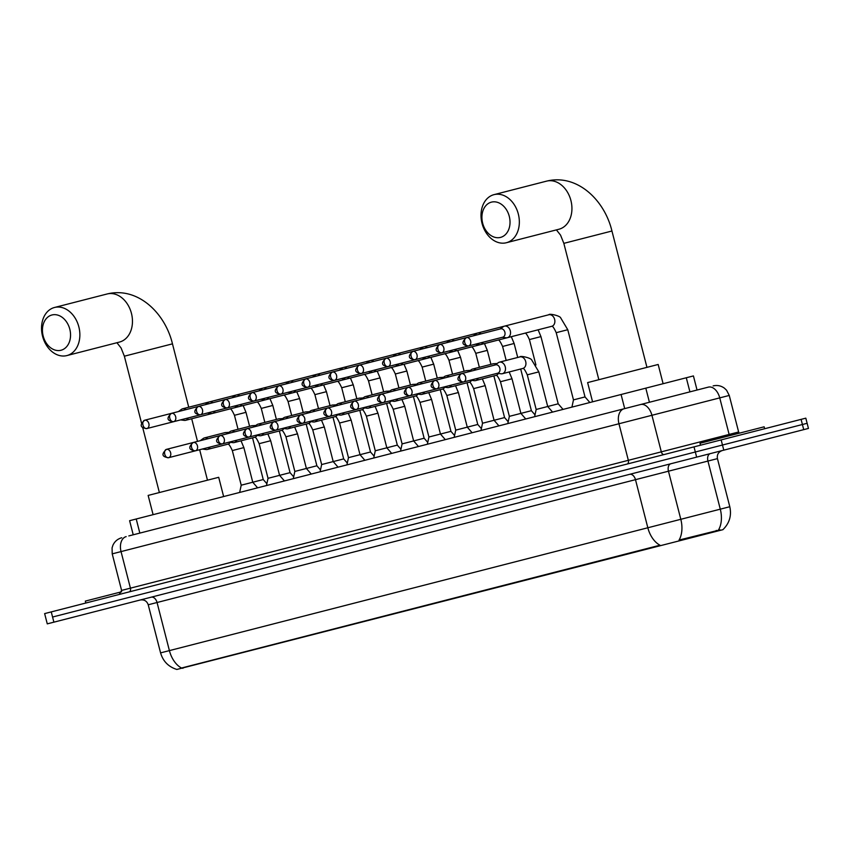 <?xml version="1.0" encoding="UTF-8"?>
<svg xmlns="http://www.w3.org/2000/svg" width="851" height="851" viewBox="0 0 851 851"><rect width="100%" height="100%" fill="white"/><g stroke="black" fill="none" stroke-linecap="round" stroke-linejoin="round"><path stroke-width="1.28" d="M133.224 534.8L129.607 520.695L645.803 388.152L693.427 375.929L697.043 390.035M176.848 669.45L722.946 529.673M182.912 668.333L182.752 667.705L181.561 668.056A23.179 15.201 -104.4 0 1 169.402 650.611L680.811 519.301A23.179 14.584 75.6 0 1 679.055 540.055L720.095 529.854M52.571 617.028L695.331 451.998L52.571 617.028L53.89 622.166L47.273 623.857L44.635 613.603L51.251 611.901L52.571 617.028M723.786 450.158L808.45 428.425L805.812 418.16L721.159 439.903L722.478 445.03L695.331 451.998L802.419 424.511L722.478 445.03L723.786 450.158L53.89 622.166M807.131 423.298L802.419 424.511L807.131 423.298M182.752 667.705L659.993 545.214A23.179 15.201 75.6 0 1 647.834 527.769L635.484 479.666L148.234 604.774C146.851 600.976 144.159 599.391 140.17 600.008M128.82 535.928L708.723 387.035M721.159 439.903L51.251 611.901M764.634 428.734L764.145 426.808L756.273 428.83L700.011 443.275L700.501 445.201M121.661 591.775L85.323 601.104L85.813 603.029M491.442 202.134A18.211 13.744 -104.4 0 0 482.655 223.185A18.211 13.744 -104.4 0 0 500.494 237.408A18.211 13.744 -104.4 0 0 509.281 216.356A18.211 13.744 -104.4 0 0 491.442 202.134M506.356 242.737A24.828 18.743 75.6 0 1 482.028 223.356A24.828 18.743 75.6 0 1 494.005 194.645A24.828 18.743 75.6 0 1 518.323 214.026A24.828 18.743 75.6 0 1 506.356 242.737L558.947 229.238A24.828 18.743 -104.4 0 0 570.915 200.528A24.828 18.743 -104.4 0 0 546.597 181.135L494.005 194.645M663.11 383.716L658.174 364.473L587.626 382.588L592.573 401.821M51.964 314.976A18.211 13.744 -104.4 0 0 43.178 336.028A18.211 13.744 -104.4 0 0 61.017 350.25A18.211 13.744 -104.4 0 0 69.803 329.188A18.211 13.744 -104.4 0 0 51.964 314.976M66.878 355.58A24.828 18.743 75.6 0 1 42.55 336.188A24.828 18.743 75.6 0 1 54.528 307.477A24.828 18.743 75.6 0 1 78.845 326.869A24.828 18.743 75.6 0 1 66.878 355.58L119.47 342.07A24.828 18.743 -104.4 0 0 131.448 313.37A24.828 18.743 -104.4 0 0 107.12 293.978L54.528 307.477M223.632 496.548L218.696 477.305L148.148 495.42L153.095 514.664M571.915 407.129L573.478 399.885L585.02 396.928L589.871 402.512M504.452 326.146L548.799 314.764A5.957 4.5 -104.4 0 1 554.586 319.231A5.957 4.5 -104.4 0 1 552.033 326.22A5.957 4.5 -104.4 0 1 551.767 326.305L507.419 337.687A5.957 4.5 -104.4 0 0 510.292 330.805A5.957 4.5 -104.4 0 0 504.452 326.146A5.957 4.5 -104.4 0 0 503.26 326.71L500.197 328.954M502.335 337.283L506.1 337.773A5.957 4.5 -104.4 0 0 507.419 337.687M502.803 337.166A4.308 3.244 -104.4 0 0 504.877 332.188A4.308 3.244 -104.4 0 0 500.654 328.826L466.412 337.624C461.199 342.357 461.912 345.144 468.55 345.963L502.803 337.166M534.609 416.703L536.173 409.469L556.788 404.172L558.203 403.81L563.054 409.405M524.95 333.188L480.602 344.581A5.957 4.5 -104.4 0 0 483.208 342.198M475.518 344.176L479.283 344.655A5.957 4.5 -104.4 0 0 480.602 344.581M521.982 321.646L477.634 333.028A5.957 4.5 -104.4 0 0 476.454 333.592L473.379 335.837M475.986 344.049L441.733 352.846C435.106 352.027 434.382 349.25 439.595 344.506A4.308 2.819 -104.4 0 0 437.935 349.378A4.308 2.819 75.6 0 0 441.733 352.846A4.308 3.244 -104.4 0 0 443.807 347.868A4.308 3.244 -104.4 0 0 439.595 344.506L473.847 335.72M481.06 333.858A5.957 4.5 -104.4 0 0 477.634 333.028M507.792 423.585L509.355 416.352L531.386 410.693L535.002 414.863M498.133 340.07L453.785 351.463A5.957 4.5 -104.4 0 0 456.391 349.08M448.711 351.059L452.477 351.537A5.957 4.5 -104.4 0 0 453.785 351.463M495.176 328.529L450.828 339.921A5.957 4.5 -104.4 0 0 449.636 340.485L446.562 342.719M449.168 350.942L414.926 359.728C408.289 358.909 407.576 356.133 412.778 351.389A4.308 2.819 -104.4 0 0 411.118 356.261A4.308 2.819 75.6 0 0 414.926 359.728A4.308 3.244 -104.4 0 0 417.001 354.75A4.308 3.244 -104.4 0 0 412.778 351.389L447.03 342.602M454.253 340.751A5.957 4.5 -104.4 0 0 450.828 339.921M480.985 430.478L482.538 423.234L504.579 417.575L508.196 421.745M471.326 346.963L426.979 358.345A5.957 4.5 -104.4 0 0 429.574 355.963M421.894 357.941L425.66 358.42A5.957 4.5 -104.4 0 0 426.979 358.345M468.358 335.411L424.011 346.804A5.957 4.5 -104.4 0 0 422.819 347.368L419.756 349.601M422.351 357.824L388.109 366.611C381.471 365.792 380.759 363.015 385.971 358.282A4.308 2.819 -104.4 0 0 384.301 363.154A4.308 2.819 75.6 0 0 388.109 366.611A4.308 3.244 -104.4 0 0 390.183 361.643A4.308 3.244 -104.4 0 0 385.971 358.282L420.213 349.484M427.436 347.634A5.957 4.5 -104.4 0 0 424.011 346.804M454.168 437.361L455.732 430.127L477.762 424.468L481.379 428.627M452.551 374.195L448.966 360.218C446.796 355.463 445.296 353.335 444.467 353.846L400.161 365.228A5.957 4.5 -104.4 0 0 402.768 362.856M395.077 364.824L398.842 365.302A5.957 4.5 -104.4 0 0 400.161 365.228M441.541 342.304L397.194 353.686A5.957 4.5 -104.4 0 0 396.002 354.25L392.939 356.484M395.545 364.707L361.292 373.504C354.654 372.674 353.942 369.898 359.154 365.164A4.308 2.819 -104.4 0 0 357.484 370.036A4.308 2.819 75.6 0 0 361.292 373.504A4.308 3.244 -104.4 0 0 363.366 368.526A4.308 3.244 -104.4 0 0 359.154 365.164L393.407 356.367M400.619 354.516A5.957 4.5 -104.4 0 0 397.194 353.686M427.351 444.243L428.915 437.01L450.945 431.351L454.562 435.51M417.692 360.728L373.344 372.11A5.957 4.5 -104.4 0 0 375.951 369.738M368.27 371.706L372.036 372.195A5.957 4.5 -104.4 0 0 373.344 372.11M414.724 349.187L370.387 360.569A5.957 4.5 -104.4 0 0 369.196 361.132L366.121 363.377M368.728 371.589L334.475 380.386C327.848 379.567 327.135 376.78 332.337 372.047A4.308 2.819 -104.4 0 0 330.677 376.919A4.308 2.819 75.6 0 0 334.475 380.386A4.308 3.244 -104.4 0 0 336.56 375.408A4.308 3.244 -104.4 0 0 332.337 372.047L366.59 363.249M373.812 361.398A5.957 4.5 -104.4 0 0 370.387 360.569M400.544 451.126L402.097 443.892L424.138 438.233L427.755 442.403M390.875 367.611L346.538 379.003A5.957 4.5 -104.4 0 0 349.133 376.621M341.453 378.599L345.219 379.078A5.957 4.5 -104.4 0 0 346.538 379.003M387.918 356.069L343.57 367.451A5.957 4.5 -104.4 0 0 342.379 368.026L339.315 370.259M341.911 378.472L307.668 387.269C301.031 386.45 300.318 383.673 305.53 378.929A4.308 2.819 -104.4 0 0 303.86 383.801A4.308 2.819 75.6 0 0 307.668 387.269A4.308 3.244 -104.4 0 0 309.743 382.29A4.308 3.244 -104.4 0 0 305.53 378.929L339.772 370.142M346.995 368.281A5.957 4.5 -104.4 0 0 343.57 367.451M373.727 458.008L375.28 450.775L397.321 445.116L400.938 449.285M364.068 374.493L319.721 385.886A5.957 4.5 -104.4 0 0 322.316 383.503M314.636 385.482L318.402 385.96A5.957 4.5 -104.4 0 0 319.721 385.886M361.101 362.951L316.753 374.344A5.957 4.5 -104.4 0 0 315.561 374.908L312.498 377.142M315.104 385.365L280.851 394.151C274.213 393.332 273.501 390.556 278.713 385.811A4.308 2.819 -104.4 0 0 277.043 390.683A4.308 2.819 75.6 0 0 280.851 394.151A4.308 3.244 -104.4 0 0 282.926 389.173A4.308 3.244 -104.4 0 0 278.713 385.811L312.955 377.025M320.178 375.174A5.957 4.5 -104.4 0 0 316.753 374.344M346.91 464.901L348.474 457.657L370.504 451.998L374.121 456.168M337.251 381.386L292.904 392.768A5.957 4.5 -104.4 0 0 295.51 390.396M287.829 392.364L291.595 392.843A5.957 4.5 -104.4 0 0 292.904 392.768M334.283 369.834L289.946 381.227A5.957 4.5 -104.4 0 0 288.755 381.791L285.681 384.024M288.287 392.247L254.034 401.034C247.407 400.215 246.694 397.438 251.896 392.705A4.308 2.819 -104.4 0 0 250.237 397.577A4.308 2.819 75.6 0 0 254.034 401.034A4.308 3.244 -104.4 0 0 256.119 396.066A4.308 3.244 -104.4 0 0 251.896 392.705L286.149 383.907M293.372 382.056A5.957 4.5 -104.4 0 0 289.946 381.227M320.093 471.784L321.657 464.55L343.687 458.891L347.304 463.05M310.434 388.269L266.097 399.651A5.957 4.5 -104.4 0 0 268.693 397.279M261.012 399.247L264.778 399.725A5.957 4.5 -104.4 0 0 266.097 399.651M307.477 376.727L263.129 388.109A5.957 4.5 -104.4 0 0 261.938 388.673L258.874 390.907M261.47 399.13L227.228 407.927C220.59 407.097 219.877 404.321 225.079 399.587A4.308 2.819 -104.4 0 0 223.419 404.459A4.308 2.819 75.6 0 0 227.228 407.927A4.308 3.244 -104.4 0 0 229.302 402.949A4.308 3.244 -104.4 0 0 225.079 399.587L259.332 390.79M266.554 388.939A5.957 4.5 -104.4 0 0 263.129 388.109M293.287 478.666L294.84 471.433L316.88 465.774L320.497 469.943M283.628 395.151L239.28 406.533A5.957 4.5 -104.4 0 0 241.875 404.161M234.195 406.129L237.961 406.618A5.957 4.5 -104.4 0 0 239.28 406.533M280.66 383.61L236.312 394.992A5.957 4.5 -104.4 0 0 235.121 395.555L232.057 397.8M234.663 406.012L200.411 414.809C193.773 413.99 193.06 411.203 198.272 406.47A4.308 2.819 -104.4 0 0 196.602 411.341A4.308 2.819 75.6 0 0 200.411 414.809A4.308 3.244 -104.4 0 0 202.485 409.831A4.308 3.244 -104.4 0 0 198.272 406.47L232.514 397.672M239.737 395.821A5.957 4.5 -104.4 0 0 236.312 394.992M266.469 485.549L268.033 478.315L290.063 472.656L293.68 476.826M264.852 422.394L261.268 408.416C259.098 403.651 257.598 401.523 256.768 402.044L212.463 413.426A5.957 4.5 -104.4 0 0 215.069 411.044M207.378 413.022L211.144 413.501A5.957 4.5 -104.4 0 0 212.463 413.426M253.843 390.492L209.506 401.874A5.957 4.5 -104.4 0 0 208.314 402.449L205.24 404.682M207.846 412.895L173.593 421.692C166.966 420.873 166.253 418.096 171.455 413.352A4.308 2.819 -104.4 0 0 169.796 418.224A4.308 2.819 75.6 0 0 173.593 421.692A4.308 3.244 -104.4 0 0 175.668 416.713A4.308 3.244 -104.4 0 0 171.455 413.352L205.708 404.565M212.92 402.704A5.957 4.5 -104.4 0 0 209.506 401.874M239.652 492.431L241.216 485.198L263.246 479.538L266.863 483.708M238.035 429.276L234.451 415.299C232.28 410.533 230.781 408.416 229.961 408.927L185.646 420.309A5.957 4.5 -104.4 0 0 188.252 417.926M180.572 419.905L184.337 420.383A5.957 4.5 -104.4 0 0 185.646 420.309M227.036 397.374L182.688 408.767A5.957 4.5 -104.4 0 0 181.497 409.331L178.433 411.565M181.029 419.788L146.787 428.574C140.149 427.755 139.436 424.979 144.638 420.234A4.308 2.819 -104.4 0 0 142.979 425.106A4.308 2.819 75.6 0 0 146.787 428.574A4.308 3.244 -104.4 0 0 148.861 423.596A4.308 3.244 -104.4 0 0 144.638 420.234L178.891 411.448M186.114 409.597A5.957 4.5 -104.4 0 0 182.688 408.767M499.409 362.164L519.855 356.92A5.957 4.5 -104.4 0 1 525.652 361.388A5.957 4.5 -104.4 0 1 523.088 368.377A5.957 4.5 -104.4 0 1 522.822 368.462L502.377 373.717A5.957 4.5 -104.4 0 0 505.249 366.824A5.957 4.5 -104.4 0 0 499.409 362.164A5.957 4.5 -104.4 0 0 498.218 362.739L495.154 364.973M497.292 373.312L501.058 373.791A5.957 4.5 -104.4 0 0 502.377 373.717M497.761 373.185A4.308 3.244 -104.4 0 0 499.835 368.217A4.308 3.244 -104.4 0 0 495.612 364.856L461.37 373.642C456.157 378.387 456.87 381.163 463.508 381.982L497.761 373.185M498.367 373.44A5.957 4.5 -104.4 0 1 496.282 375.27A5.957 4.5 -104.4 0 1 496.005 375.344L475.56 380.599A5.957 4.5 -104.4 0 0 478.166 378.216M470.475 380.195L474.241 380.674A5.957 4.5 -104.4 0 0 475.56 380.599M496.027 364.334A5.957 4.5 -104.4 0 0 493.048 363.803L472.592 369.057A5.957 4.5 -104.4 0 0 471.411 369.621L468.337 371.855M470.943 380.078L436.691 388.864C430.063 388.045 429.34 385.269 434.553 380.525A4.308 2.819 -104.4 0 0 432.893 385.397A4.308 2.819 75.6 0 0 436.691 388.864A4.308 3.244 -104.4 0 0 438.765 383.886A4.308 3.244 -104.4 0 0 434.553 380.525L468.805 371.738M476.017 369.887A5.957 4.5 -104.4 0 0 472.592 369.057M471.56 380.333A5.957 4.5 -104.4 0 1 469.465 382.152A5.957 4.5 -104.4 0 1 469.199 382.227L448.743 387.482A5.957 4.5 -104.4 0 0 451.349 385.109M443.669 387.077L447.435 387.556A5.957 4.5 -104.4 0 0 448.743 387.482M469.22 371.217A5.957 4.5 -104.4 0 0 466.231 370.685L445.786 375.94A5.957 4.5 -104.4 0 0 444.594 376.504L441.52 378.738M444.126 386.96L409.884 395.747C403.246 394.928 402.534 392.151 407.735 387.418A4.308 2.819 -104.4 0 0 406.076 392.29A4.308 2.819 75.6 0 0 409.884 395.747A4.308 3.244 -104.4 0 0 411.958 390.779A4.308 3.244 -104.4 0 0 407.735 387.418L441.988 378.621M449.211 376.77A5.957 4.5 -104.4 0 0 445.786 375.94M444.743 387.216A5.957 4.5 -104.4 0 1 442.648 389.035A5.957 4.5 -104.4 0 1 442.382 389.12L421.936 394.364A5.957 4.5 -104.4 0 0 424.532 391.992M416.852 393.96L420.617 394.438A5.957 4.5 -104.4 0 0 421.936 394.364M442.403 378.099A5.957 4.5 -104.4 0 0 439.414 377.567L418.969 382.822A5.957 4.5 -104.4 0 0 417.777 383.386L414.714 385.62M417.309 393.843L383.067 402.64C376.429 401.81 375.716 399.034 380.929 394.3A4.308 2.819 -104.4 0 0 379.259 399.172A4.308 2.819 75.6 0 0 383.067 402.64A4.308 3.244 -104.4 0 0 385.141 397.662A4.308 3.244 -104.4 0 0 380.929 394.3L415.171 385.503M422.394 383.652A5.957 4.5 -104.4 0 0 418.969 382.822M417.926 394.098A5.957 4.5 -104.4 0 1 415.841 395.917A5.957 4.5 -104.4 0 1 415.565 396.002L395.119 401.246A5.957 4.5 -104.4 0 0 397.725 398.874M390.035 400.842L393.8 401.332A5.957 4.5 -104.4 0 0 395.119 401.246M415.586 384.982A5.957 4.5 -104.4 0 0 412.607 384.461L392.151 389.705A5.957 4.5 -104.4 0 0 390.96 390.269L387.896 392.513M390.503 400.725L356.25 409.522C349.612 408.703 348.899 405.916 354.112 401.183A4.308 2.819 -104.4 0 0 352.442 406.055A4.308 2.819 75.6 0 0 356.25 409.522A4.308 3.244 -104.4 0 0 358.324 404.544A4.308 3.244 -104.4 0 0 354.112 401.183L388.364 392.385M395.577 390.535A5.957 4.5 -104.4 0 0 392.151 389.705M391.12 400.981A5.957 4.5 -104.4 0 1 389.024 402.8A5.957 4.5 -104.4 0 1 388.758 402.885L368.302 408.14A5.957 4.5 -104.4 0 0 370.908 405.757M363.228 407.735L366.994 408.214A5.957 4.5 -104.4 0 0 368.302 408.14M388.779 391.864A5.957 4.5 -104.4 0 0 385.79 391.343L365.345 396.587A5.957 4.5 -104.4 0 0 364.154 397.162L361.079 399.396M363.685 407.608L329.443 416.405C322.806 415.586 322.093 412.809 327.295 408.065A4.308 2.819 -104.4 0 0 325.635 412.937A4.308 2.819 75.6 0 0 329.443 416.405A4.308 3.244 -104.4 0 0 331.518 411.427A4.308 3.244 -104.4 0 0 327.295 408.065L361.547 399.279M368.77 397.417A5.957 4.5 -104.4 0 0 365.345 396.587M364.302 407.874A5.957 4.5 -104.4 0 1 362.207 409.693A5.957 4.5 -104.4 0 1 361.941 409.767L341.496 415.022A5.957 4.5 -104.4 0 0 344.091 412.639M336.411 414.618L340.177 415.097A5.957 4.5 -104.4 0 0 341.496 415.022M361.962 398.757A5.957 4.5 -104.4 0 0 358.973 398.225L338.528 403.48A5.957 4.5 -104.4 0 0 337.336 404.044L334.273 406.278M336.868 414.501L302.626 423.287C295.988 422.468 295.276 419.692 300.488 414.958A4.308 2.819 -104.4 0 0 298.818 419.82A4.308 2.819 75.6 0 0 302.626 423.287A4.308 3.244 -104.4 0 0 304.701 418.309A4.308 3.244 -104.4 0 0 300.488 414.958L334.73 406.161M341.953 404.31A5.957 4.5 -104.4 0 0 338.528 403.48M337.485 414.756A5.957 4.5 -104.4 0 1 335.4 416.575A5.957 4.5 -104.4 0 1 335.124 416.65L314.679 421.905A5.957 4.5 -104.4 0 0 317.274 419.532M309.594 421.5L313.359 421.979A5.957 4.5 -104.4 0 0 314.679 421.905M335.145 405.64A5.957 4.5 -104.4 0 0 332.167 405.108L311.711 410.363A5.957 4.5 -104.4 0 0 310.519 410.927L307.456 413.16M310.062 421.383L275.809 430.17C269.171 429.351 268.459 426.574 273.671 421.841A4.308 2.819 -104.4 0 0 272.001 426.713A4.308 2.819 75.6 0 0 275.809 430.17A4.308 3.244 -104.4 0 0 277.883 425.202A4.308 3.244 -104.4 0 0 273.671 421.841L307.913 413.043M315.136 411.193A5.957 4.5 -104.4 0 0 311.711 410.363M310.668 421.639A5.957 4.5 -104.4 0 1 308.583 423.458A5.957 4.5 -104.4 0 1 308.307 423.543L287.861 428.787A5.957 4.5 -104.4 0 0 290.468 426.415M282.787 428.383L286.553 428.861A5.957 4.5 -104.4 0 0 287.861 428.787M308.328 412.522A5.957 4.5 -104.4 0 0 305.349 411.99L284.904 417.245A5.957 4.5 -104.4 0 0 283.713 417.809L280.639 420.043M283.245 428.266L248.992 437.063C242.365 436.244 241.652 433.457 246.854 428.723A4.308 2.819 -104.4 0 0 245.194 433.595A4.308 2.819 75.6 0 0 248.992 437.063A4.308 3.244 -104.4 0 0 251.077 432.085A4.308 3.244 -104.4 0 0 246.854 428.723L281.107 419.926M288.329 418.075A5.957 4.5 -104.4 0 0 284.904 417.245M283.862 428.521A5.957 4.5 -104.4 0 1 281.766 430.34A5.957 4.5 -104.4 0 1 281.5 430.425L261.055 435.669A5.957 4.5 -104.4 0 0 263.65 433.297M255.97 435.265L259.736 435.755A5.957 4.5 -104.4 0 0 261.055 435.669M281.521 419.405A5.957 4.5 -104.4 0 0 278.532 418.883L258.087 424.128A5.957 4.5 -104.4 0 0 256.896 424.692L253.832 426.936M256.428 435.148L222.185 443.945C215.548 443.126 214.835 440.339 220.037 435.606A4.308 2.819 -104.4 0 0 218.377 440.478A4.308 2.819 75.6 0 0 222.185 443.945A4.308 3.244 -104.4 0 0 224.26 438.967A4.308 3.244 -104.4 0 0 220.037 435.606L254.289 426.808M261.512 424.957A5.957 4.5 -104.4 0 0 258.087 424.128M257.045 435.404A5.957 4.5 -104.4 0 1 254.96 437.223A5.957 4.5 -104.4 0 1 254.683 437.308L234.238 442.563A5.957 4.5 -104.4 0 0 236.833 440.18M229.153 442.158L232.919 442.637A5.957 4.5 -104.4 0 0 234.238 442.563M254.704 426.298A5.957 4.5 -104.4 0 0 251.715 425.766L231.27 431.01A5.957 4.5 -104.4 0 0 230.078 431.585L227.015 433.819M229.621 442.031L195.368 450.828C188.731 450.009 188.018 447.232 193.23 442.488A4.308 2.819 -104.4 0 0 191.56 447.36A4.308 2.819 75.6 0 0 195.368 450.828A4.308 3.244 -104.4 0 0 197.443 445.85A4.308 3.244 -104.4 0 0 193.23 442.488L227.472 433.702M234.695 431.84A5.957 4.5 -104.4 0 0 231.27 431.01M230.227 442.297A5.957 4.5 -104.4 0 1 228.142 444.116A5.957 4.5 -104.4 0 1 227.866 444.19L207.421 449.445A5.957 4.5 -104.4 0 0 210.027 447.062M202.336 449.041L206.102 449.519A5.957 4.5 -104.4 0 0 207.421 449.445M227.887 433.18A5.957 4.5 -104.4 0 0 224.909 432.648L204.463 437.903A5.957 4.5 -104.4 0 0 203.272 438.467L200.198 440.701M202.804 448.924L168.551 457.71C161.924 456.891 161.211 454.115 166.413 449.381A4.308 2.819 -104.4 0 0 164.754 454.243A4.308 2.819 75.6 0 0 168.551 457.71A4.308 3.244 -104.4 0 0 170.625 452.732A4.308 3.244 -104.4 0 0 166.413 449.381L200.666 440.584M207.878 438.733A5.957 4.5 -104.4 0 0 204.463 437.903M689.916 391.864L686.289 377.759M716.521 531.322L716.287 530.396M658.844 546.14L658.674 545.502M681.098 540.417L680.864 539.491M649.43 402.268L645.803 388.152M624.698 408.608L621.081 394.502M139.841 533.098L136.224 518.993M670.854 463.752A6.617 4.17 -104.4 0 0 668.46 471.209L680.811 519.301L729.796 506.728L717.446 458.625L635.484 479.666A6.617 4.34 75.6 0 0 629.634 474.337M718.478 530.003A23.179 14.584 75.6 0 0 720.286 509.164L707.936 461.072A6.617 4.17 -104.4 0 1 710.319 453.615M176.88 669.46C168.477 666.844 163.052 661.312 160.573 652.877L169.402 650.611L157.052 602.508A6.617 4.34 75.6 0 0 151.201 597.179M803.727 429.638L801.099 419.373M696.65 457.136L694.012 446.871M713.138 385.907C717.223 384.95 720.967 385.694 724.382 388.141L726.563 390.215L729.254 395.438L719.744 397.885L729.126 434.435L738.636 431.989L739.232 433.212M708.383 387.131A13.244 8.329 75.6 0 1 719.744 397.885L651.93 415.288L661.312 451.849L729.126 434.435A3.308 2.085 -104.4 0 0 729.626 435.68M640.569 404.533A13.244 8.329 75.6 0 1 651.93 415.288L618.954 423.755L628.346 460.317L661.312 451.849A3.308 2.085 -104.4 0 0 664.152 454.54M624.081 408.767A13.244 8.691 75.6 0 0 618.954 423.755L121.044 551.597L130.426 588.158L628.346 460.317A3.308 2.17 -104.4 0 1 627.059 464.061M126.161 536.619A13.244 8.691 75.6 0 0 121.044 551.597L112.215 553.863L121.597 590.424L130.426 588.158A3.308 2.17 -104.4 0 1 129.15 591.902M598.849 379.706L563.841 243.354L611.943 231.015C604.529 199.825 576.935 173.583 546.597 181.135M141.574 423.224L124.363 356.197L172.466 343.847C165.051 312.668 137.458 286.415 107.12 293.978M468.55 345.963A4.308 3.244 -104.4 0 0 470.624 340.985A4.308 3.244 -104.4 0 0 466.412 337.624A4.308 2.819 -104.4 0 0 464.742 342.496A4.308 2.819 75.6 0 0 468.55 345.963M551.725 326.316C552.554 325.795 554.044 327.922 556.214 332.677L567.766 329.72L585.02 396.928M524.907 333.198C525.737 332.677 527.237 334.805 529.407 339.57L540.949 336.602L558.203 403.81M498.101 340.081C498.92 339.57 500.42 341.687 502.59 346.453L514.132 343.485L517.727 357.463M471.284 346.963C472.114 346.453 473.603 348.57 475.773 353.335L487.315 350.367L490.91 364.356M448.966 360.218L460.508 357.26L464.093 371.238M417.65 360.739C418.479 360.218 419.979 362.345 422.149 367.1L433.691 364.143L437.276 378.121M390.843 367.621C391.662 367.1 393.162 369.228 395.332 373.993L406.874 371.025L410.469 385.003M364.026 374.504C364.856 373.993 366.355 376.11 368.515 380.876L380.067 377.908L383.652 391.885M337.209 381.386C338.038 380.876 339.538 382.993 341.708 387.758L353.25 384.79L356.835 398.779M310.402 388.269C311.221 387.758 312.721 389.886 314.891 394.641L326.433 391.683L330.028 405.661M283.585 395.162C284.415 394.641 285.904 396.768 288.074 401.523L299.626 398.566L303.211 412.544M261.268 408.416L272.809 405.448L276.394 419.426M234.451 415.299L245.992 412.331L249.588 426.308M463.508 381.982A4.308 3.244 -104.4 0 0 465.582 377.004A4.308 3.244 -104.4 0 0 461.37 373.642A4.308 2.819 -104.4 0 0 459.7 378.514A4.308 2.819 75.6 0 0 463.508 381.982M536.173 409.469L527.28 374.834L538.821 371.876L547.714 406.501L552.565 412.097M509.355 416.352L500.462 381.727L512.004 378.759L520.897 413.384L525.748 418.979M482.538 423.234L473.645 388.609L485.198 385.641L494.08 420.277L498.941 425.862M455.732 430.127L446.839 395.492L458.381 392.524L467.273 427.159L472.124 432.744M428.915 437.01L420.022 402.374L431.563 399.417L440.456 434.042L445.307 439.637M402.097 443.892L393.205 409.257L404.746 406.299L413.639 440.924L418.501 446.52M375.28 450.775L366.398 416.15L377.94 413.182L386.833 447.817L391.683 453.402M348.474 457.657L339.581 423.032L351.123 420.064L360.016 454.7L364.866 460.285M321.657 464.55L312.764 429.915L324.305 426.947L333.198 461.582L338.049 467.167M294.84 471.433L285.947 436.797L297.499 433.84L306.392 468.465L311.243 474.06M268.033 478.315L259.14 443.679L270.682 440.722L279.575 475.347L284.425 480.943M241.216 485.198L232.323 450.573L243.865 447.605L252.758 482.24L257.608 487.825M722.935 529.641C729.445 523.269 731.732 515.632 729.796 506.728M160.573 652.877L148.234 604.774M717.446 458.625C716.819 454.636 718.414 451.945 722.212 450.573M729.254 395.438L738.636 431.989M121.597 590.424L119.214 594.455M112.215 553.863L112.077 547.884L112.928 545.225C114.725 541.385 117.672 538.896 121.746 537.747M646.951 367.355L611.943 231.015M563.841 243.354L560.554 235.131L556.405 229.887M207.474 480.187L199.655 449.732M197.506 441.392L191.698 418.756M188.731 407.214L172.466 343.847M124.363 356.197L121.076 347.974L116.927 342.73M159.371 492.538L142.66 427.447M573.478 399.885L556.214 332.677M548.799 314.764C549.161 313.242 560.192 315.817 560.703 317.912L567.766 329.72M535.928 364.994L529.407 339.57M538.109 329.805L540.949 336.602M531.386 410.693L520.684 369.015M506.175 360.43L502.59 346.453M511.302 336.698L514.132 343.485M504.579 417.575L493.867 375.897M479.368 367.313L475.773 353.335M484.485 343.581L487.315 350.367M477.762 424.468L467.061 382.78M457.668 350.463L460.508 357.26M450.945 431.351L440.244 389.662M425.734 381.088L422.149 367.1M430.851 357.346L433.691 364.143M424.138 438.233L413.426 396.545M398.928 387.971L395.332 373.993M404.044 364.228L406.874 371.025M397.321 445.116L386.62 403.438M372.11 394.853L368.515 380.876M377.227 371.121L380.067 377.908M370.504 451.998L359.803 410.32M345.293 401.736L341.708 387.758M350.41 378.004L353.25 384.79M343.687 458.891L332.986 417.203M318.487 408.618L314.891 394.641M323.603 384.886L326.433 391.683M316.88 465.774L306.179 424.085M291.67 415.511L288.074 401.523M296.786 391.768L299.626 398.566M290.063 472.656L279.362 430.968M269.969 398.651L272.809 405.448M263.246 479.538L252.545 437.861M243.163 405.544L245.992 412.331M519.855 356.92C520.216 355.399 531.247 357.984 531.758 360.069L538.821 371.876M522.78 368.472C523.61 367.951 525.11 370.079 527.28 374.834M493.048 363.803L497.175 363.494M509.175 371.961L512.004 378.759M495.973 375.355C496.793 374.834 498.292 376.961 500.462 381.727M466.231 370.685L470.358 370.376M482.357 378.855L485.198 385.641M469.156 382.237C469.986 381.727 471.475 383.844 473.645 388.609M439.414 377.567L443.552 377.27M455.54 385.737L458.381 392.524M442.339 389.12C443.169 388.609 444.669 390.726 446.839 395.492M412.607 384.461L416.735 384.152M428.734 392.619L431.563 399.417M415.533 396.002C416.352 395.492 417.852 397.619 420.022 402.374M385.79 391.343L389.918 391.035M401.917 399.502L404.746 406.299M388.716 402.895C389.545 402.374 391.035 404.502 393.205 409.257M358.973 398.225L363.111 397.917M375.1 406.395L377.94 413.182M361.898 409.778C362.728 409.257 364.228 411.384 366.398 416.15M332.167 405.108L336.294 404.799M348.293 413.278L351.123 420.064M335.081 416.66C335.911 416.15 337.411 418.266 339.581 423.032M305.349 411.99L309.477 411.693M321.476 420.16L324.305 426.947M308.275 423.543C309.094 423.032 310.594 425.149 312.764 429.915M278.532 418.883L282.67 418.575M294.659 427.042L297.499 433.84M281.458 430.425C282.287 429.915 283.787 432.042 285.947 436.797M251.715 425.766L255.853 425.457M267.842 433.925L270.682 440.722M254.64 437.318C255.47 436.797 256.97 438.925 259.14 443.679M224.909 432.648L229.036 432.34M241.035 440.818L243.865 447.605M227.834 444.201C228.653 443.679 230.153 445.807 232.323 450.573"/></g></svg>
